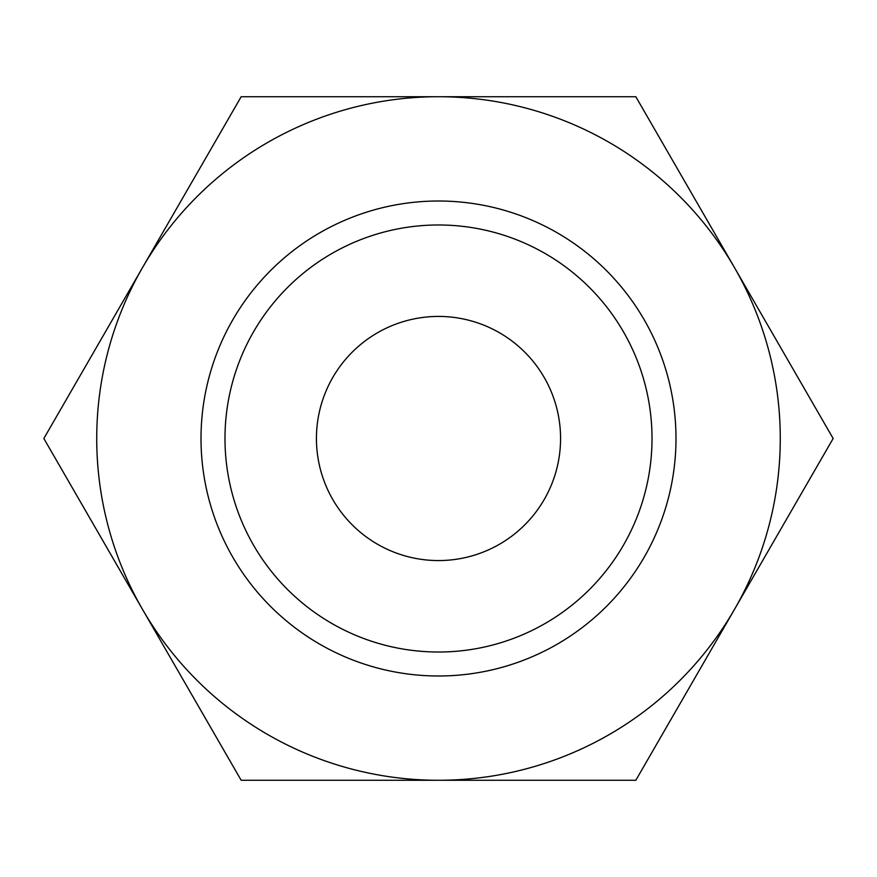 <?xml version="1.0" encoding="UTF-8"?>
<svg xmlns="http://www.w3.org/2000/svg" width="877" height="877" viewBox="0 0 877 877"><rect width="100%" height="100%" fill="white"/><g stroke="black" fill="none" stroke-linecap="round" stroke-linejoin="round"><path stroke-width="1.32" d="M833.15 438.5L635.825 96.722L438.5 96.722A341.778 341.778 0 0 0 142.512 609.383A341.778 341.778 0 0 0 438.5 780.278L635.825 780.278L734.487 609.383A341.778 341.778 0 0 0 438.5 96.722L241.175 96.722L43.85 438.5L241.175 780.278L438.5 780.278A341.778 341.778 0 0 0 734.487 609.383L833.15 438.5M652.017 438.5A213.517 213.517 0 0 1 438.5 652.017A213.517 213.517 0 0 1 224.983 438.5A213.517 213.517 0 0 1 438.5 224.983A213.517 213.517 0 0 1 652.017 438.5M675.992 438.5A237.492 237.492 0 0 1 438.5 675.992A237.492 237.492 0 0 1 201.008 438.5A237.492 237.492 0 0 1 438.5 201.008A237.492 237.492 0 0 1 675.992 438.5M316.433 438.5A122.067 122.067 0 0 1 438.5 316.433A122.067 122.067 0 0 1 560.567 438.5A122.067 122.067 0 0 1 438.5 560.567A122.067 122.067 0 0 1 316.433 438.5"/></g></svg>

